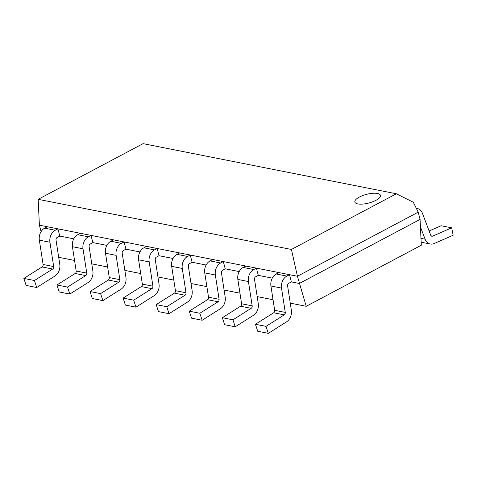 <?xml version="1.0" encoding="UTF-8"?>
<svg xmlns="http://www.w3.org/2000/svg" width="477" height="477" viewBox="0 0 477 477"><rect width="100%" height="100%" fill="white"/><g stroke="black" fill="none" stroke-linecap="round" stroke-linejoin="round"><path stroke-width="0.72" d="M416.326 208.366A10.053 7.745 -78.8 0 1 417.25 208.479A10.053 7.745 -78.8 0 1 422.431 213.308L430.725 235.215A2.117 1.628 101.2 0 0 431.816 236.228A2.117 1.628 101.2 0 0 432.615 236.133L451.683 227.833L453.15 235.262L434.082 243.562A10.053 7.745 -78.8 0 1 430.272 244.015A10.053 7.745 -78.8 0 1 425.09 239.186L420.428 226.873M429.115 230.957L441.1 225.74L451.683 227.833M291.375 281.907L289.491 274.68L286.838 276.094A10.053 7.745 101.2 0 0 281.513 288.09L285.264 312.405A2.117 1.628 -78.8 0 1 284.25 314.868L266.017 326.363L268.307 333.351L286.54 321.856A10.053 7.745 101.2 0 0 291.346 310.157L287.595 285.842A2.117 1.628 -78.8 0 1 288.716 283.314L291.375 281.907L299.317 283.475L420.076 219.39L418.198 212.17L297.433 276.255L306.228 306.3L290.266 303.139M266.017 326.363L255.433 324.271L273.667 312.775A2.117 1.628 -78.8 0 0 274.68 310.312L270.93 285.991A10.053 7.745 101.2 0 1 276.249 273.995L278.908 272.588L289.491 274.68M255.433 324.271L257.723 331.259L268.307 333.351M258.295 275.36L256.411 268.134L253.752 269.541A10.053 7.745 101.2 0 0 248.434 281.537L252.184 305.858A2.117 1.628 -78.8 0 1 251.17 308.321L232.937 319.817L235.227 326.805L253.46 315.309A10.053 7.745 101.2 0 0 258.266 303.61L254.515 279.295A2.117 1.628 -78.8 0 1 255.636 276.767L258.295 275.36L272.284 278.127M232.937 319.817L222.348 317.718L240.581 306.222A2.117 1.628 -78.8 0 0 241.595 303.76L237.844 279.444A10.053 7.745 101.2 0 1 243.169 267.448L245.822 266.035L256.411 268.134M222.348 317.718L224.637 324.712L235.227 326.805M225.21 268.807L223.325 261.581L220.672 262.994A10.053 7.745 101.2 0 0 215.348 274.99L219.098 299.306A2.117 1.628 -78.8 0 1 218.084 301.774L199.851 313.264L202.141 320.258L220.374 308.762A10.053 7.745 101.2 0 0 225.18 297.064L221.429 272.743A2.117 1.628 -78.8 0 1 222.55 270.22L225.21 268.807L239.198 271.58M199.851 313.264L189.268 311.171L207.501 299.675A2.117 1.628 -78.8 0 0 208.515 297.213L204.764 272.898A10.053 7.745 101.2 0 1 210.083 260.901L212.742 259.488L223.325 261.581M189.268 311.171L191.557 318.159L202.141 320.258M192.124 262.261L190.245 255.034L187.586 256.447A10.053 7.745 101.2 0 0 182.268 268.444L186.018 292.759A2.117 1.628 -78.8 0 1 185.004 295.221L166.771 306.717L169.061 313.705L187.294 302.215A10.053 7.745 101.2 0 0 192.1 290.517L188.349 266.196A2.117 1.628 -78.8 0 1 189.47 263.674L192.124 262.261L206.118 265.027M166.771 306.717L156.182 304.624L174.415 293.128A2.117 1.628 -78.8 0 0 175.429 290.666L171.678 266.345A10.053 7.745 101.2 0 1 177.003 254.348L179.656 252.941L190.245 255.034M156.182 304.624L158.471 311.612L169.061 313.705M159.044 255.714L157.16 248.487L154.506 249.894A10.053 7.745 101.2 0 0 149.182 261.897L152.932 286.212A2.117 1.628 -78.8 0 1 151.919 288.674L133.685 300.17L135.975 307.158L154.208 295.662A10.053 7.745 101.2 0 0 159.014 283.964L155.263 259.649A2.117 1.628 -78.8 0 1 156.384 257.121L159.044 255.714L173.032 258.48M133.685 300.17L123.102 298.071L141.335 286.582A2.117 1.628 -78.8 0 0 142.349 284.113L138.598 259.798A10.053 7.745 101.2 0 1 143.917 247.802L146.576 246.388L157.16 248.487M123.102 298.071L125.385 305.065L135.975 307.158M125.958 249.161L124.08 241.94L121.42 243.348A10.053 7.745 101.2 0 0 116.102 255.344L119.852 279.665A2.117 1.628 -78.8 0 1 118.839 282.128L100.605 293.623L102.889 300.611L121.128 289.116A10.053 7.745 101.2 0 0 125.934 277.417L122.184 253.102A2.117 1.628 -78.8 0 1 123.304 250.574L125.958 249.161L139.952 251.934M100.605 293.623L90.016 291.525L108.249 280.029A2.117 1.628 -78.8 0 0 109.263 277.566L105.512 253.251A10.053 7.745 101.2 0 1 110.831 241.255L113.49 239.842L124.08 241.94M90.016 291.525L92.305 298.513L102.889 300.611M92.878 242.614L90.994 235.388L88.334 236.801A10.053 7.745 101.2 0 0 83.016 248.797L86.766 273.112A2.117 1.628 -78.8 0 1 85.753 275.575L67.519 287.071L69.809 294.065L88.042 282.569A10.053 7.745 101.2 0 0 92.848 270.87L89.098 246.549A2.117 1.628 -78.8 0 1 90.219 244.027L92.878 242.614L106.866 245.387M67.519 287.071L56.936 284.978L75.169 273.482A2.117 1.628 -78.8 0 0 76.177 271.019L72.432 246.704A10.053 7.745 101.2 0 1 77.751 234.702L80.41 233.295L90.994 235.388M56.936 284.978L59.22 291.966L69.809 294.065M59.792 236.067L57.914 228.841L55.254 230.254A10.053 7.745 101.2 0 0 49.936 242.25L53.686 266.565A2.117 1.628 -78.8 0 1 52.673 269.028L34.439 280.524L36.723 287.512L54.962 276.016A10.053 7.745 101.2 0 0 59.768 264.318L56.018 240.003A2.117 1.628 -78.8 0 1 57.139 237.48L59.792 236.067L73.786 238.834M34.439 280.524L23.85 278.431L42.083 266.935A2.117 1.628 -78.8 0 0 43.097 264.473L39.347 240.152A10.053 7.745 101.2 0 1 44.665 228.155L47.324 226.748L57.914 228.841M23.85 278.431L26.14 285.419L36.723 287.512M375.93 200.334A13.225 4.478 -14.6 0 0 380.455 195.361A13.225 4.478 -14.6 0 0 372.561 193.31A13.225 4.478 -14.6 0 0 359.384 197.061A13.225 4.478 -14.6 0 0 354.858 202.027A13.225 4.478 -14.6 0 0 362.753 204.078A13.225 4.478 -14.6 0 0 375.93 200.334A13.225 4.478 -14.6 0 0 380.455 195.361A13.225 4.478 -14.6 0 0 372.561 193.31A13.225 4.478 -14.6 0 0 359.384 197.061A13.225 4.478 -14.6 0 0 354.858 202.027A13.225 4.478 -14.6 0 0 362.753 204.078A13.225 4.478 -14.6 0 0 375.93 200.334M418.198 212.17L413.309 202.242L396.351 193.775L143.088 143.649L38.166 199.326L39.388 225.174L41.07 231.643M39.388 225.174L297.433 276.255L291.423 249.459L396.351 193.775M38.166 199.326L291.423 249.459M420.076 219.39L421.298 245.238L306.228 306.3M273.047 299.735L257.181 296.593M239.967 293.188L224.101 290.046M206.881 286.635L191.015 283.499M173.801 280.088L157.935 276.946M140.715 273.542L124.849 270.399M107.629 266.989L91.769 263.853M74.549 260.442L58.683 257.3M431.113 235.835L432.615 236.133M420.976 238.369L425.09 239.186M276.249 273.995L286.838 276.094M270.93 285.991L281.513 288.09M274.68 310.312L285.264 312.405M273.667 312.775L284.25 314.868M243.169 267.448L253.752 269.541M237.844 279.444L248.434 281.537M241.595 303.76L252.184 305.858M240.581 306.222L251.17 308.321M210.083 260.901L220.672 262.994M204.764 272.898L215.348 274.99M208.515 297.213L219.098 299.306M207.501 299.675L218.084 301.774M177.003 254.348L187.586 256.447M171.678 266.345L182.268 268.444M175.429 290.666L186.018 292.759M174.415 293.128L185.004 295.221M143.917 247.802L154.506 249.894M138.598 259.798L149.182 261.897M142.349 284.113L152.932 286.212M141.335 286.582L151.919 288.674M110.831 241.255L121.42 243.348M105.512 253.251L116.102 255.344M109.263 277.566L119.852 279.665M108.249 280.029L118.839 282.128M77.751 234.702L88.334 236.801M72.432 246.704L83.016 248.797M76.177 271.019L86.766 273.112M75.169 273.482L85.753 275.575M44.665 228.155L55.254 230.254M39.347 240.152L49.936 242.25M43.097 264.473L53.686 266.565M42.083 266.935L52.673 269.028M416.284 208.288L417.25 208.479M421.155 242.209L430.272 244.015"/></g></svg>
